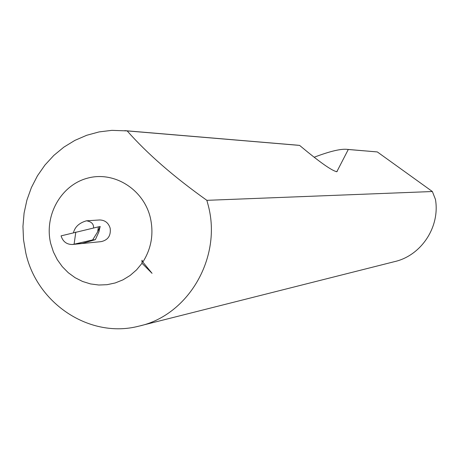 <?xml version="1.0" encoding="UTF-8"?>
<svg xmlns="http://www.w3.org/2000/svg" width="459" height="459" viewBox="0 0 459 459"><rect width="100%" height="100%" fill="white"/><g stroke="black" fill="none" stroke-linecap="round" stroke-linejoin="round"><path stroke-width="0.69" d="M150.357 217.75C143.65 189.257 113.987 170.788 87.491 178.172C60.892 185.132 43.852 215.764 50.748 243.689L53.416 251.951L57.289 259.668L62.286 266.65L68.271 272.709L75.092 277.695L82.586 281.47L90.549 283.932L98.783 285.016L107.073 284.689L115.203 282.956L122.96 279.852L130.138 275.457L136.547 269.886L142.015 263.277L141.986 260.207L142.847 262.049C151.395 248.491 153.903 233.723 150.357 217.75M208.26 205.494L206.86 200.331C173.783 176.795 147.219 153.656 127.166 130.901L111.87 130.35L99.104 131.911L86.694 135.285L74.869 140.397L63.847 147.15L53.823 155.412L44.976 165.016L37.46 175.791L31.413 187.536L26.926 200.038L24.092 213.062L22.95 226.385L23.524 239.753L25.796 252.938C36.886 303.749 89.975 338.891 138.744 326.177C188.259 315.591 222.145 257.66 208.26 205.494M97.675 231.818L100.102 226.539L98.972 231.709L95.352 239.673L82.241 243.39L74.1 244.199L92.632 239.931L97.675 231.818L98.392 226.861L61.07 235.869C62.906 241.652 66.693 244.527 72.436 244.486L101.152 241.629C108.031 240.086 111.038 235.616 110.166 228.215C108.467 222.839 104.95 220.085 99.603 219.97L86.424 220.813C91.433 221.588 93.802 223.969 93.544 227.968M73.515 232.621C74.943 226.866 79.241 222.931 86.424 220.813M140.718 325.678L394.281 261.699C421.075 255.801 440.21 227.107 435.465 199.453L432.367 191.523L377.321 151.935L347.446 149.387L348.283 149.496L336.831 171.712C332.62 170.937 322.901 164.385 307.673 152.061L299.595 145.4L127.166 130.901M299.595 145.4L296.422 145.09M314.134 157.253C330.004 151.218 341.106 148.596 347.446 149.387M377.321 151.935L348.283 149.496M98.392 226.861L100.154 226.597M74.1 244.199L75.815 232.019M72.436 244.486L74.054 244.211M432.367 191.523L206.86 200.331M142.847 262.049L152.055 273.329L142.015 263.277M95.352 239.673L92.632 239.931M337.199 171.471L336.304 171.7M297.828 145.21L124.756 130.637M100.154 226.947L100.217 226.539"/></g></svg>
